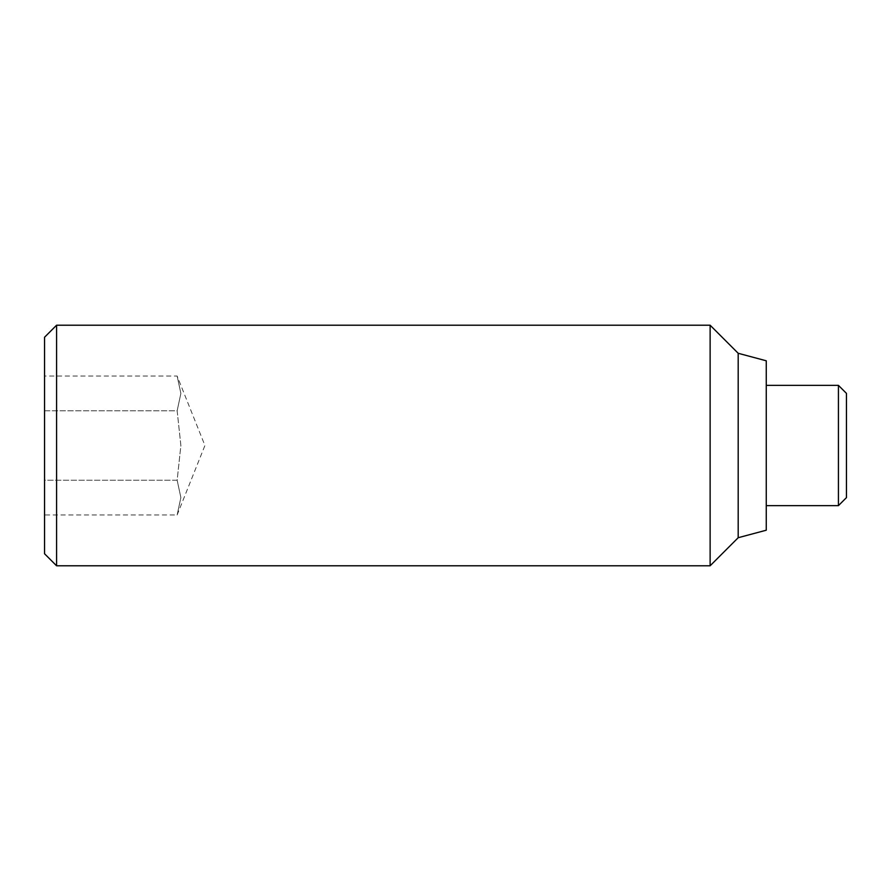 <?xml version="1.0" encoding="UTF-8"?>
<svg xmlns="http://www.w3.org/2000/svg" width="891" height="891" viewBox="0 0 891 891"><rect width="100%" height="100%" fill="white"/><g stroke="black" fill="none" stroke-linecap="round" stroke-linejoin="round"><path stroke-width="0.67" stroke-dasharray="4.46 3.34" d="M738.193 537.719L738.193 353.281M766.26 530.201L766.26 360.799M710.127 565.785L710.127 325.215M56.578 565.785L56.578 325.215M44.55 553.756L44.55 337.244M44.55 514.942L44.55 480.227L44.55 514.942L177.153 514.942L180.873 497.59L177.153 480.227L180.873 445.5L177.153 410.773L180.873 393.41L177.153 376.058L180.873 393.41L177.153 410.773L44.55 410.773L44.55 480.227L177.153 480.227L180.873 497.59L177.153 514.942L204.93 445.5L177.153 376.058L44.55 376.058L44.55 410.773L44.55 376.058M838.431 505.642L838.431 385.358M846.45 497.624L846.45 393.377M766.26 385.358L766.26 505.642L766.26 385.358M177.153 410.773L180.873 445.5L177.153 480.227L44.55 480.227L44.55 410.773L177.153 410.773"/><path stroke-width="1.34" d="M738.193 537.719L766.26 530.201L766.26 360.799L738.193 353.281L710.127 325.215L56.578 325.215L44.55 337.244L44.55 553.756L56.578 565.785L710.127 565.785L738.193 537.719L738.193 353.281M766.26 505.642L838.431 505.642L846.45 497.624L846.45 393.377L838.431 385.358L766.26 385.358M838.431 385.358L838.431 505.642M56.578 325.215L56.578 565.785M710.127 325.215L710.127 565.785"/></g></svg>
